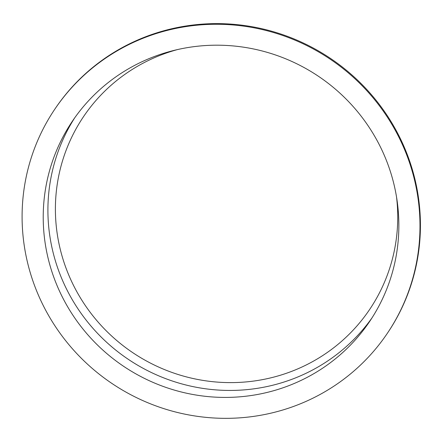 <?xml version="1.0" encoding="UTF-8"?>
<svg xmlns="http://www.w3.org/2000/svg" width="442" height="442" viewBox="0 0 442 442"><rect width="100%" height="100%" fill="white"/><g stroke="black" fill="none" stroke-linecap="round" stroke-linejoin="round"><path stroke-width="0.66" d="M177.319 49.62A172.513 168.159 -146.1 0 0 60.062 248.492A172.513 168.159 -146.1 0 0 256.581 380.645A172.513 168.159 -146.1 0 0 396.535 197.038M74.709 117.837A179.214 174.695 -146.1 0 0 128.246 359.291A179.214 174.695 -146.1 0 0 372.059 317.798M391.402 174.839A179.214 174.695 -146.1 0 0 246.697 47.681A179.214 174.695 -146.1 0 0 72.322 121.296A179.214 174.695 -146.1 0 0 123.556 366.269A179.214 174.695 -146.1 0 0 369.755 321.312A179.214 174.695 -146.1 0 0 391.402 174.839M411.64 169.319A200.508 195.447 -146.1 0 0 249.741 27.056A200.508 195.447 -146.1 0 0 54.653 109.412A200.508 195.447 -146.1 0 0 111.975 383.49A200.508 195.447 -146.1 0 0 387.424 333.196A200.508 195.447 -146.1 0 0 411.64 169.319M387.424 333.196L387.866 332.539A200.508 195.447 -146.1 0 0 412.082 168.662A200.508 195.447 -146.1 0 0 250.183 26.398A200.508 195.447 -146.1 0 0 55.095 108.754L54.653 109.412"/></g></svg>
